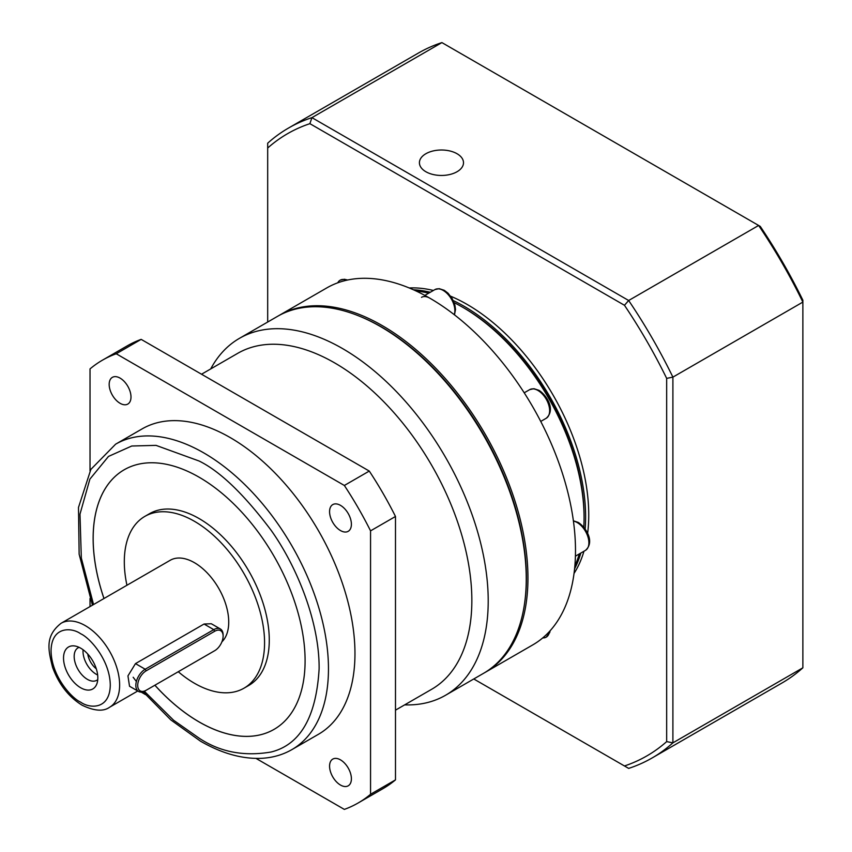 <?xml version="1.0" encoding="UTF-8"?>
<svg xmlns="http://www.w3.org/2000/svg" width="852" height="852" viewBox="0 0 852 852"><rect width="100%" height="100%" fill="white"/><g stroke="black" fill="none" stroke-linecap="round" stroke-linejoin="round"><path stroke-width="1.28" d="M395.488 710.163L431.687 689.268A193.958 111.985 -120 0 0 461.411 533.853A193.958 111.985 -120 0 0 334.708 362.931A193.958 111.985 -120 0 0 237.729 353.324L201.53 374.23M404.657 704.87A206.077 118.982 -120 0 0 445.532 695.275A206.077 118.982 -120 0 0 477.12 530.136A206.077 118.982 -120 0 0 342.493 348.543A206.077 118.982 -120 0 0 239.465 338.329A206.077 118.982 -120 0 0 210.7 368.937M445.532 695.275L483.563 673.314A206.077 118.982 -120 0 0 526.248 578.977A206.077 118.982 -120 0 0 380.524 326.582L380.524 326.582A206.077 118.982 -120 0 0 277.486 316.38L239.465 338.329M340.491 530.562A15.432 8.903 60 0 1 330.406 516.962A15.432 8.903 60 0 1 332.77 504.597A15.432 8.903 60 0 1 340.491 505.364A15.432 8.903 60 0 1 350.566 518.953A15.432 8.903 60 0 1 348.202 531.318A15.432 8.903 60 0 1 340.491 530.562M340.491 785.054A15.432 8.903 60 0 1 330.406 771.465A15.432 8.903 60 0 1 332.77 759.1A15.432 8.903 60 0 1 340.491 759.867A15.432 8.903 60 0 1 350.566 773.456A15.432 8.903 60 0 1 348.202 785.821A15.432 8.903 60 0 1 340.491 785.054M120.089 403.305A15.432 8.903 60 0 1 110.004 389.715A15.432 8.903 60 0 1 112.368 377.351A15.432 8.903 60 0 1 120.089 378.118A15.432 8.903 60 0 1 130.164 391.707A15.432 8.903 60 0 1 127.8 404.072A15.432 8.903 60 0 1 120.089 403.305M526.248 578.977L526.248 577.901A204.757 118.215 -120 0 0 381.462 327.125L380.524 326.582L381.462 327.125M115.627 444.18L142.124 428.886A176.321 101.803 60 0 1 230.285 437.619A176.321 101.803 60 0 1 345.475 592.992A176.321 101.803 60 0 1 318.446 734.286L291.948 749.579A176.321 101.803 60 0 0 318.978 608.296A176.321 101.803 60 0 0 203.788 452.913A176.321 101.803 60 0 0 115.627 444.18L90.866 469.399L78.49 507.441L79.14 554.205L92.421 605.197M103.965 598.53A149.877 86.531 60 0 1 124.179 469.782A149.877 86.531 -120 0 0 103.997 598.509M154.904 685.21A149.877 86.531 -120 0 0 199.144 721.932A149.877 86.531 -120 0 0 274.067 729.365A149.877 86.531 60 0 1 199.112 721.953A149.877 86.531 60 0 1 154.872 685.232M124.179 469.782A149.877 86.531 60 0 1 199.112 477.205A149.877 86.531 60 0 1 297.028 609.276A149.877 86.531 60 0 1 274.056 729.376M126.937 585.26A99.183 57.265 60 0 1 144.851 516.387A99.183 57.265 60 0 1 194.437 521.296A99.183 57.265 60 0 1 259.232 608.701A99.183 57.265 60 0 1 244.034 688.171A99.183 57.265 60 0 1 194.437 683.261A99.183 57.265 60 0 1 178.26 671.727M144.851 516.387L149.558 513.671A99.183 57.265 60 0 1 199.144 518.58A99.183 57.265 60 0 1 263.939 605.985A99.183 57.265 60 0 1 248.741 685.455L244.034 688.171M138.578 691.473L129.525 686.243L127.949 675.902L135.479 663.612L204.054 624.026L211.317 623.749L220.38 628.978A13.227 7.636 -60 0 1 223.117 635.038L223.117 636.114A11.907 6.869 -60 0 1 214.704 650.694L145.191 690.823A13.227 7.636 -60 0 1 138.578 691.473A13.227 7.636 -60 0 1 136.554 680.876A13.227 7.636 -60 0 1 145.191 669.225L213.767 629.639A13.227 7.636 -60 0 1 220.38 628.978M61.099 623.27C44.613 636.274 48.351 650.14 52.59 667.361C58.788 684.22 68.607 696.829 82.037 705.179C94.231 711.026 103.411 711.718 109.588 707.256A48.489 27.999 60 0 0 117.022 668.405A48.489 27.999 60 0 0 85.349 625.677A48.489 27.999 60 0 0 61.099 623.27L170.198 560.286A48.489 27.999 60 0 1 194.437 562.693A48.489 27.999 60 0 1 225.098 602.247A48.489 27.999 60 0 1 221.903 641.844M80.674 687.756A24.239 13.994 60 0 1 63.815 661.823A24.239 13.994 60 0 1 74.55 645.944A24.239 13.994 60 0 1 80.674 648.17A24.239 13.994 60 0 1 96.691 684.273A24.239 13.994 60 0 1 80.674 687.756M79.119 647.36A18.733 10.82 -120 0 0 78.054 647.839A18.733 10.82 -120 0 0 75.178 662.856A18.733 10.82 -120 0 0 87.415 679.363A18.733 10.82 -120 0 0 96.787 680.29A18.733 10.82 -120 0 0 97.746 679.619M83.081 649.756A18.733 10.82 -120 0 0 96.255 674.262A18.733 10.82 -120 0 0 97.65 674.986M87.777 654.048A14.654 8.456 -120 0 0 96.276 668.767M90.024 470.89L90.024 368.905A255.664 147.609 60 0 1 102.453 360.172L127.385 345.774A255.664 147.609 60 0 1 141.166 339.373L369.278 471.071A255.664 147.609 60 0 1 395.488 516.472L395.488 779.868A255.664 147.609 60 0 1 383.059 788.601L358.117 802.999A255.664 147.609 60 0 1 344.346 809.4L256.015 758.408M102.453 360.172A255.664 147.609 60 0 1 116.234 353.772L141.166 339.373M90.024 598.509L90.024 606.581M141.155 692.09L145.5 694.604M395.488 779.868L370.556 794.266A255.664 147.609 60 0 1 358.117 802.999M370.556 794.266L370.556 530.86L395.488 516.472M369.278 471.071L344.346 485.47A255.664 147.609 60 0 1 370.556 530.86M344.346 485.47L116.234 353.772M213.788 651.216A13.227 7.636 -60 0 1 213.767 651.226L214.704 650.694M145.191 690.823L146.129 690.28A11.907 6.869 -60 0 1 137.715 685.423A11.907 6.869 -60 0 1 146.129 670.843L214.704 631.257A11.907 6.869 -60 0 1 223.117 636.114M524.576 603.418A204.981 118.343 -120 0 0 381.462 326.944A204.981 118.343 -120 0 0 358.522 315.815M484.415 672.814A206.077 118.982 -120 0 0 485.278 672.324A206.077 118.982 -120 0 0 516.866 507.196A206.077 118.982 -120 0 0 382.239 325.592A206.077 118.982 -120 0 0 279.2 315.389A206.077 118.982 -120 0 0 278.348 315.89M485.278 672.324L532.809 644.879A206.077 118.982 -120 0 0 575.494 550.541A206.077 118.982 -120 0 0 532.809 406.926A206.077 118.982 -120 0 0 429.77 298.147A206.077 118.982 -120 0 0 326.731 287.944L279.2 315.389M574.844 565.994A171.912 99.258 -120 0 0 579.275 553.949M583.78 527.207A171.912 99.258 -120 0 0 584.067 517.697A171.912 99.258 -120 0 0 462.508 307.146A171.912 99.258 -120 0 0 462.498 307.146A171.912 99.258 -120 0 0 454.127 302.652M584.067 517.697L584.067 515.897A169.708 97.98 -120 0 0 464.063 308.051L462.508 307.146M428.716 293.173A171.912 99.258 -120 0 0 416.074 290.99M429.77 298.147A16.529 9.542 -120 0 0 421.506 297.337M453.243 300.564A171.912 99.258 60 0 1 585.622 516.802A171.912 99.258 60 0 1 585.143 529.017M580.83 553.054A171.912 99.258 60 0 1 574.567 568.902M574.035 573.428A171.912 99.258 -120 0 0 583.95 551.255M587.614 533.448A171.912 99.258 -120 0 0 588.743 515.002A171.912 99.258 -120 0 0 450.633 296.208M425.872 153.733A22.045 12.727 -0 0 0 419.418 162.732A22.045 12.727 -0 0 0 433.029 174.49A22.045 12.727 -0 0 0 457.045 171.731A22.045 12.727 -0 0 0 463.499 162.732A22.045 12.727 -0 0 0 449.899 150.974A22.045 12.727 -0 0 0 425.872 153.733M267.688 322.035L267.688 148.024A359.256 207.419 60 0 1 309.894 123.668L624.463 305.282A359.256 207.419 60 0 1 666.669 378.373L666.669 741.613A359.256 207.419 60 0 1 624.463 765.969L473.765 678.969M433.391 290.468A171.912 99.258 -120 0 0 409.226 287.965M309.894 123.668L311.928 117.64A363.666 209.965 -120 0 0 288.466 128.077A363.666 209.965 -120 0 0 267.688 143.189L267.688 148.024M652.121 757.961L782.104 682.921A363.666 209.965 -120 0 0 802.872 667.808L672.899 742.848A363.666 209.965 -120 0 1 652.121 757.961A363.666 209.965 -120 0 1 628.659 768.397L624.463 765.969M666.669 378.373L672.899 377.127L672.899 742.848L666.669 741.613M802.872 667.808L802.872 302.087A363.666 209.965 -120 0 0 758.631 225.46L760.261 226.398A360.14 207.931 -120 0 1 802.872 300.202L802.872 302.087L672.899 377.127A363.666 209.965 -120 0 0 628.659 300.5L624.463 305.282M441.911 42.6L758.631 225.46L628.659 300.5L311.928 117.64L441.911 42.6A363.666 209.965 -120 0 0 418.438 53.037L288.466 128.077M413.422 289.776A171.912 99.258 60 0 1 430.271 292.268M93.55 604.537L81.323 558.039L79.981 514.161L89.897 479.122L108.492 456.427L131.762 446.011L156.033 445.372L199.112 461.017C219.976 471.209 243.981 494.298 271.117 530.295C296.89 566.442 319.596 622.098 319.117 668.863C316.241 717.043 300.245 744.754 271.117 752.007C243.981 756.661 219.976 752.039 199.112 738.151L173.552 720.217L144.35 691.26M136.384 681.493L133.157 677.255M80.674 702.154C72.015 698.533 51.461 676.413 51.056 650.864C51.461 625.794 72.015 627.402 80.674 633.771C89.332 637.402 109.876 659.523 110.281 685.061C109.876 710.131 89.332 708.534 80.674 702.154M204.054 624.026L213.767 629.639L214.704 631.257M135.479 663.612L145.191 669.225L146.129 670.843M575.409 556.186L585.473 550.371A16.529 9.542 -120 0 0 588.008 537.122A16.529 9.542 -120 0 0 577.209 522.564A16.529 9.542 -120 0 0 573.428 521.105M537.953 390.461A16.529 9.542 -120 0 0 529.688 389.641L533.916 388.693L539.05 390.354C547.122 395.701 555.728 409.929 546.217 418.268A16.529 9.542 -120 0 0 548.752 405.03A16.529 9.542 -120 0 0 537.953 390.461M454.233 314.665A16.529 9.542 -120 0 0 443.178 290.415A16.529 9.542 -120 0 0 434.914 289.595L439.142 288.647L444.275 290.308L448.067 293.226L452.178 298.551L454.883 305.059L455.511 309.436L454.478 314.846M345.262 280.542L342.866 281.171M346.743 280.202A16.529 9.542 -120 0 0 340.14 280.202A16.529 9.542 -120 0 0 337.754 282.821M542.756 637.903A16.529 9.542 -120 0 0 546.217 637.147A16.529 9.542 -120 0 0 549.519 631.428M546.739 634.293L548.486 632.535M143.072 691.76L170.847 719.929L200.486 741.176C221.701 753.402 242.032 759.121 261.468 758.323C272.629 757.747 282.789 754.84 291.948 749.579M109.588 707.256L137.758 690.993M573.385 520.806L578.306 522.446C586.389 527.803 594.984 542.021 585.473 550.371M340.14 280.202L344.368 279.254L347.637 280.01M540.743 421.431L546.217 418.268M524.214 392.804L529.688 389.641M424.85 295.399L434.914 289.595M550.136 630.746L549.721 632.567L546.217 637.147"/></g></svg>
